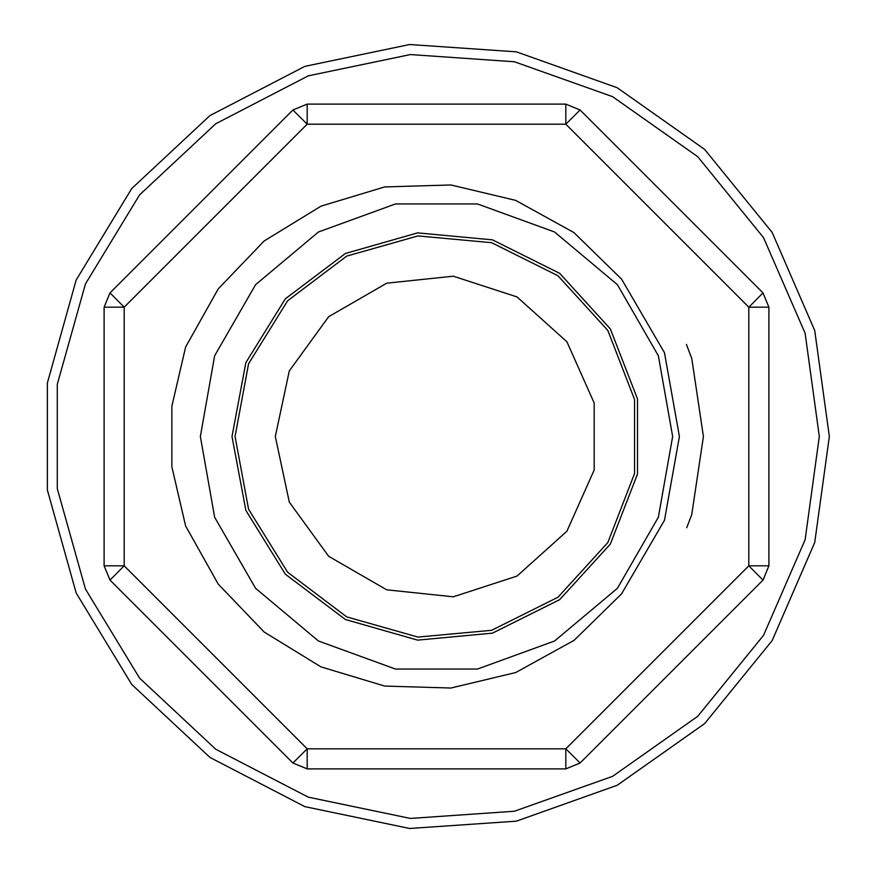<?xml version="1.0" encoding="UTF-8"?>
<svg xmlns="http://www.w3.org/2000/svg" width="873" height="873" viewBox="0 0 873 873"><rect width="100%" height="100%" fill="white"/><g stroke="black" fill="none" stroke-linecap="round" stroke-linejoin="round"><path stroke-width="1.31" d="M235.033 436.5L248.641 363.725L287.621 300.781L346.701 256.16L417.916 235.896L491.63 242.727L557.912 275.726L607.783 330.441L634.529 399.485L634.529 473.515L607.783 542.559L557.912 597.274L491.63 630.273L417.916 637.104L346.701 616.84L287.621 572.219L248.641 509.275L235.033 436.5M232.022 436.5L245.826 362.633L285.384 298.741L345.359 253.454L417.632 232.884L492.459 239.824L559.724 273.314L610.358 328.848L637.497 398.928L637.497 474.072L610.358 544.152L559.724 599.686L492.459 633.176L417.632 640.116L345.359 619.546L285.384 574.259L245.826 510.367L232.022 436.5M185.633 347.05L218.228 288.887L264.192 240.893L320.991 206.104L384.633 186.931L450.904 184.989L515.605 200.397L573.932 232.534L621.543 279.109L664.506 352.648L679.434 436.5L664.506 520.352L621.543 593.891L574.063 640.389L515.692 672.559L450.883 688.033L384.622 686.069L320.98 666.896L264.181 632.096L218.217 584.102L185.633 525.95L171.905 466.837L171.905 406.163L185.665 346.996M275.333 436.5L289.269 370.949L328.652 316.724L386.695 283.223L453.349 276.217L517.089 296.918L566.893 341.769L594.142 402.988L594.142 470.012L566.893 531.231L517.089 576.082L453.349 596.783L386.695 589.777L328.652 556.276L289.269 502.051L275.333 436.5M200.386 436.5L214.627 355.748L255.625 284.729L318.449 232.022L395.502 203.976L477.498 203.976L554.551 232.022L617.375 284.729L658.373 355.748L672.614 436.5L658.373 517.253L617.375 588.271L554.551 640.978L477.498 669.024L395.502 669.024L318.449 640.978L255.625 588.271L214.627 517.253L200.386 436.5M565.846 104.083L580.087 109.987L565.846 124.239L565.846 104.083L307.154 104.083L565.846 104.083L580.087 109.987L763.013 292.913L768.917 307.154L768.917 565.846L763.013 580.087L580.087 763.013L763.013 580.087L748.761 565.846L748.761 307.154L565.846 124.239L307.154 124.239L124.239 307.154L104.083 307.154L104.083 565.846L124.239 565.846L307.154 748.761L565.846 748.761L748.761 565.846L768.917 565.846L763.013 580.087M580.087 763.013L565.846 768.917L565.846 748.761L580.087 763.013L565.846 768.917L307.154 768.917L292.913 763.013L109.987 580.087L292.913 763.013L307.154 748.761L307.154 768.917L292.913 763.013M109.987 292.913L292.913 109.987L109.987 292.913L104.083 307.154L109.987 292.913L124.239 307.154L124.239 565.846L109.987 580.087L104.083 565.846M686.713 527.761L691.765 514.579L703.442 436.5L691.765 358.421L686.364 344.377M829.35 436.5L814.782 542.493L772.158 640.618L704.642 723.608L617.233 785.307L516.423 821.133L409.688 828.433L304.939 806.663L209.957 757.448L131.758 684.421L76.169 593.007L47.306 489.993L47.306 383.007L76.169 279.993L131.758 188.579L209.957 115.552L304.939 66.337L409.688 44.567L516.423 51.867L617.233 87.693L704.642 149.392L772.158 232.382L814.782 330.507L829.35 436.5M819.278 436.5L805.081 333.224L763.548 237.62L697.767 156.758L612.606 96.641L514.383 61.732L410.375 54.617L308.311 75.82L215.762 123.78L139.571 194.93L85.412 283.998L57.291 384.382L57.291 488.618L85.412 589.002L139.571 678.07L215.762 749.22L308.311 797.18L410.375 818.383L514.383 811.268L612.606 776.359L697.767 716.242L763.548 635.38L805.081 539.776L819.278 436.5M307.154 104.083L292.913 109.987L307.154 124.239L307.154 104.083L292.913 109.987M748.761 307.154L763.013 292.913L768.917 307.154L748.761 307.154"/></g></svg>
